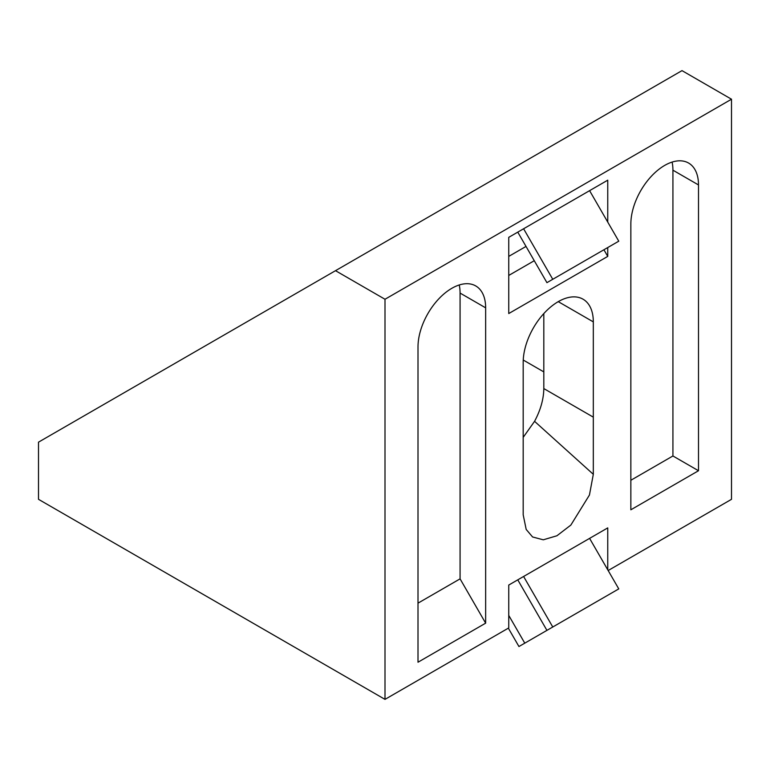 <?xml version="1.0" encoding="UTF-8"?>
<svg xmlns="http://www.w3.org/2000/svg" width="770" height="770" viewBox="0 0 770 770"><rect width="100%" height="100%" fill="white"/><g stroke="black" fill="none" stroke-linecap="round" stroke-linejoin="round"><path stroke-width="1.16" d="M418.004 603.151L460.075 578.857L460.075 293.072A47.836 27.614 120 0 0 459.247 284.977M418.004 346.895A47.836 27.614 -60 0 1 451.826 288.307A47.836 27.614 -60 0 1 475.744 285.94A47.836 27.614 -60 0 1 485.649 307.836L485.649 623.161L418.004 662.219L418.004 346.895M460.075 578.857L485.649 623.161M589.599 190.662L618.772 241.183L552.764 279.289L523.6 228.767L607.751 180.18L607.751 222.097M607.751 247.545L607.751 256.391L508.749 313.554L508.749 237.343L517.767 232.136L546.931 282.657L552.764 279.289M517.767 232.136L523.6 228.767M589.599 538.374L618.772 588.896L552.764 627.001L523.6 576.48L607.751 527.893L607.751 569.81M385 699.372L38.5 499.316L38.5 442.163L335.499 270.684L385 299.261L385 699.372L508.749 627.925L508.749 585.056L517.767 579.849L546.931 630.37L552.764 627.001M517.767 579.849L523.6 576.48M607.751 256.391L603.921 249.759M508.749 275.448L534.264 260.712M508.749 256.391L526.016 246.429M508.749 237.343L607.751 180.18M698.496 470.74L630.851 509.798L630.851 224.003A47.836 27.614 -60 0 1 651.728 175.868A47.836 27.614 -60 0 1 688.592 163.048A47.836 27.614 -60 0 1 698.496 184.944L698.496 470.74L672.922 455.975L630.851 480.268M672.104 162.085A47.836 27.614 -60 0 1 672.922 170.18L672.922 455.975M590.773 605.056L518.942 646.531L508.335 628.156M508.749 615.403L524.774 643.162M508.749 585.056L607.751 527.893M608.165 570.522L731.5 499.316L731.5 99.215L681.999 70.628L335.499 270.684M523.186 362.372A49.588 28.625 -60 0 1 544.833 312.476A49.588 28.625 -60 0 1 583.044 299.193A49.588 28.625 -60 0 1 593.314 321.889L593.314 474.31L589.445 495.023L570.859 525.073L556.922 535.766L543.283 539.809L532.58 536.969L526.189 529.442L523.186 514.793L523.186 362.372M523.186 437.379L534.563 421.325C540.588 410.035 543.668 399.11 543.812 388.571L543.812 313.573M543.812 371.9L523.244 360.033M385 299.261L731.5 99.215M485.649 307.836L460.075 293.072M698.496 184.944L672.922 170.18M558.25 301.647L593.314 321.889M543.812 388.571L593.314 417.147M534.563 421.325L593.314 474.31"/></g></svg>

